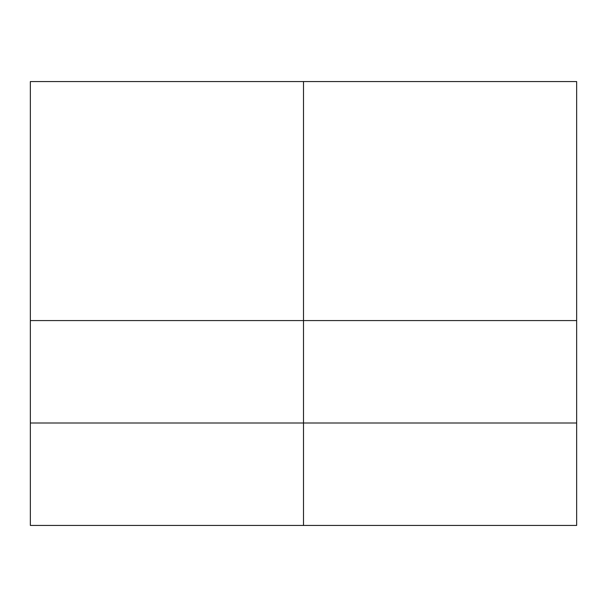 <?xml version="1.0" encoding="UTF-8"?>
<svg xmlns="http://www.w3.org/2000/svg" width="607" height="607" viewBox="0 0 607 607"><rect width="100%" height="100%" fill="white"/><g stroke="black" fill="none" stroke-linecap="round" stroke-linejoin="round"><path stroke-width="0.91" d="M30.35 320.572L30.35 81.566L576.65 81.566L576.65 525.434L30.35 525.434L30.35 320.572L576.65 320.572M303.5 81.566L303.5 423.003L30.35 423.003M303.5 525.434L303.5 423.003L576.65 423.003"/></g></svg>
